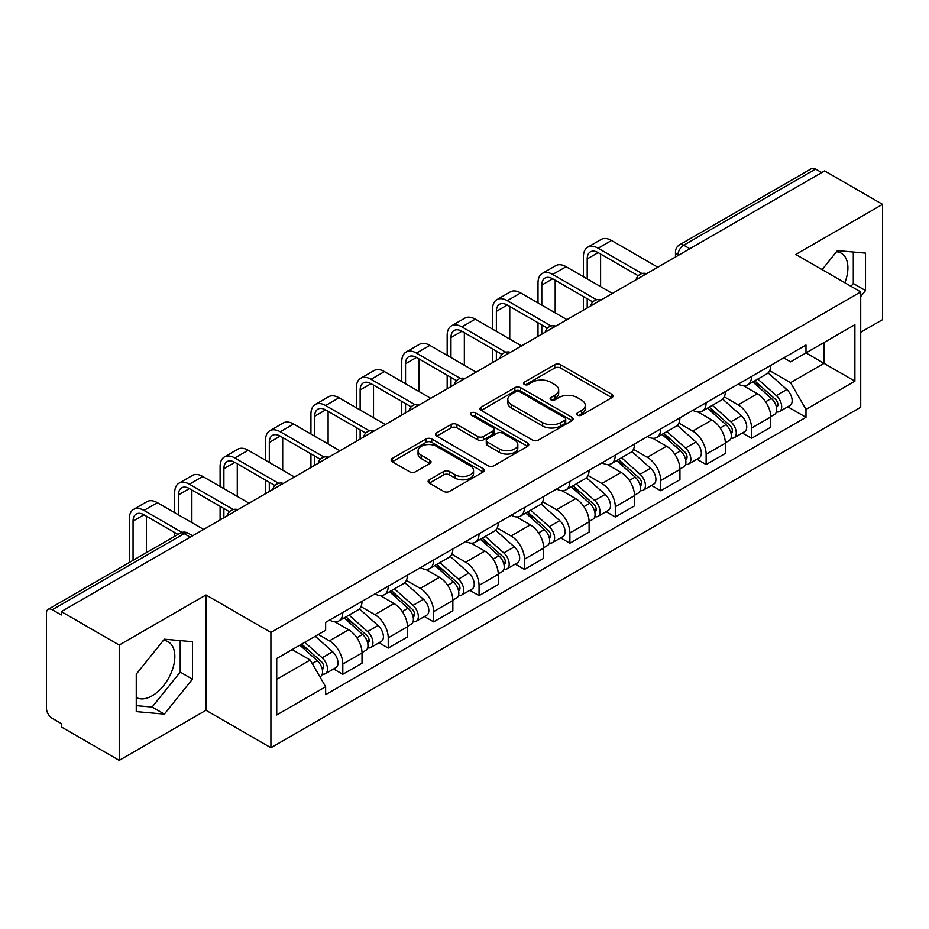 <?xml version="1.0" encoding="UTF-8"?>
<svg xmlns="http://www.w3.org/2000/svg" width="929" height="929" viewBox="0 0 929 929"><rect width="100%" height="100%" fill="white"/><g stroke="black" fill="none" stroke-linecap="round" stroke-linejoin="round"><path stroke-width="1.39" d="M577.536 415.17A2.833 1.637 0 0 0 581.542 415.17L611.897 397.635A4.041 2.334 0 0 0 613.082 395.986A4.041 2.334 0 0 0 611.897 394.337L560.466 364.644A4.041 2.334 0 0 0 554.752 364.644L524.386 382.179A2.833 1.637 0 0 0 523.561 383.329A2.833 1.637 0 0 0 524.386 384.478A2.833 1.637 0 0 0 528.392 384.478L532.317 382.214A12.936 7.467 0 0 1 550.607 382.214L554.892 384.687A12.936 7.467 0 0 1 558.677 389.971A12.936 7.467 0 0 1 554.892 395.243L550.967 397.519A2.833 1.637 0 0 0 550.131 398.669A2.833 1.637 0 0 0 550.967 399.83A2.833 1.637 0 0 0 554.961 399.83L558.886 397.554A12.936 7.467 0 0 1 577.176 397.554L581.461 400.027A12.936 7.467 0 0 1 585.258 405.311A12.936 7.467 0 0 1 581.461 410.595L577.536 412.859A2.833 1.637 0 0 0 576.712 414.009A2.833 1.637 0 0 0 577.536 415.17L577.536 412.859M836.518 251.724A32.109 18.545 -60 0 1 841.256 253.187A32.109 18.545 -60 0 1 844.856 282.764M163.446 640.325A32.109 18.545 -60 0 1 168.184 641.776A32.109 18.545 -60 0 1 173.108 667.51A32.109 18.545 -60 0 1 152.124 695.809A32.109 18.545 -60 0 1 136.261 697.505M429.303 479.805A4.041 2.334 0 0 0 428.118 481.454A4.041 2.334 0 0 0 429.303 483.103L443.737 491.429A4.041 2.334 0 0 0 449.45 491.429L483.161 471.967A4.041 2.334 0 0 0 484.346 470.318A4.041 2.334 0 0 0 483.161 468.669L431.73 438.964A4.041 2.334 0 0 0 426.016 438.964L392.293 458.438A4.041 2.334 0 0 0 391.109 460.087A4.041 2.334 0 0 0 392.293 461.736L409.724 471.793A4.041 2.334 0 0 0 415.437 471.793L429.872 463.466A4.041 2.334 0 0 0 431.056 461.818A4.041 2.334 0 0 0 429.872 460.169L421.232 455.175A10.811 6.236 0 0 1 418.062 450.762A10.811 6.236 0 0 1 424.739 445.003A10.811 6.236 0 0 1 436.514 446.35L470.376 465.905A10.811 6.236 0 0 1 473.546 470.318A10.811 6.236 0 0 1 466.869 476.078A10.811 6.236 0 0 1 455.094 474.731L449.45 471.467A4.041 2.334 0 0 0 443.737 471.467L429.303 479.805L429.303 483.103M270.908 632.44L205.983 594.966L119.226 645.051L61.302 611.607L824.615 170.901L882.55 204.357L795.793 254.441L860.718 291.915L270.908 632.44L270.908 747.752L860.718 407.227L860.718 291.915M532.607 440.125A4.041 2.334 0 0 0 538.321 440.125L572.032 420.651A4.041 2.334 0 0 0 573.216 419.002A4.041 2.334 0 0 0 572.032 417.353L520.6 387.66A4.041 2.334 0 0 0 514.887 387.66L481.164 407.123A4.041 2.334 0 0 0 479.979 408.772A4.041 2.334 0 0 0 481.164 410.421L532.607 440.125M472.443 415.786A2.833 1.637 0 0 1 475.311 416.18L475.311 412.813L527.602 443.005A4.041 2.334 0 0 1 528.787 444.654A4.041 2.334 0 0 1 527.602 446.303L493.88 465.777A4.041 2.334 0 0 1 488.166 465.777L436.735 436.084L436.735 432.786A4.041 2.334 0 0 0 435.55 434.435A4.041 2.334 0 0 0 436.735 436.084M436.735 432.786L451.157 424.448A4.041 2.334 0 0 1 456.882 424.448L477.738 436.491A4.041 2.334 0 0 0 483.452 436.491L493.02 430.963A4.041 2.334 0 0 0 494.205 429.314A4.041 2.334 0 0 0 493.02 427.665L471.305 415.124A2.833 1.637 0 0 1 470.48 413.974A2.833 1.637 0 0 1 472.222 412.464A2.833 1.637 0 0 1 475.311 412.813M119.226 645.051L119.226 760.352L61.302 726.908L61.302 723.54L52.268 718.338A8.233 4.75 -120 0 1 46.45 708.246L46.45 613.117A8.233 4.75 -120 0 1 48.157 609.343L180.029 533.211A8.233 4.75 60 0 1 184.151 533.618L52.268 609.749A8.233 4.75 -120 0 0 48.157 609.343M860.718 332.257L882.55 319.657L882.55 204.357M119.226 760.352L205.983 710.267L270.908 747.752M61.302 611.607L61.302 614.963L52.268 609.749M689.829 248.728L683.709 245.198A8.233 4.75 60 0 0 679.598 244.791L811.47 168.648A8.233 4.75 60 0 1 815.592 169.055L683.709 245.198A8.233 4.75 120 0 0 677.891 255.278L677.891 255.614M821.7 172.585L815.592 169.055M751.549 376.466A18.94 10.939 60 0 1 747.624 384.966L766.831 373.876A18.94 10.939 -120 0 0 770.756 365.376M724.272 396.857L738.149 404.87A18.94 10.939 60 0 1 751.549 428.06L770.756 416.97A18.94 10.939 -120 0 0 757.367 393.78L743.618 385.837M770.756 416.97L770.756 427.224L751.549 438.314L742.329 432.995M747.624 384.966A18.94 10.939 60 0 1 738.3 384.107M751.549 428.06L751.549 438.314M706.133 402.687A18.94 10.939 60 0 1 702.208 411.187L721.427 400.097A18.94 10.939 -120 0 0 725.34 391.585M696.913 459.216L706.133 464.535L725.34 453.445L725.34 443.191A18.94 10.939 -120 0 0 711.951 420.001L698.202 412.058M702.208 411.187A18.94 10.939 60 0 1 692.883 410.328M678.867 423.078L692.744 431.091A18.94 10.939 60 0 1 706.133 454.281L706.133 464.535M660.716 428.908A18.94 10.939 60 0 1 656.791 437.408L676.01 426.306A18.94 10.939 -120 0 0 679.923 417.806M651.508 485.437L660.716 490.756L679.935 479.666L679.935 469.412A18.94 10.939 -120 0 0 666.534 446.21L652.785 438.279M656.791 437.408A18.94 10.939 60 0 1 647.467 436.549M633.45 449.299L647.327 457.312A18.94 10.939 60 0 1 660.716 480.502L660.716 490.756M615.3 455.129A18.94 10.939 60 0 1 611.375 463.629L630.594 452.528A18.94 10.939 -120 0 0 634.519 444.027M606.091 511.658L615.3 516.977L634.519 505.887L634.519 495.633A18.94 10.939 -120 0 0 621.118 472.431L607.369 464.5M611.375 463.629A18.94 10.939 60 0 1 602.05 462.77M588.034 475.52L601.911 483.533A18.94 10.939 60 0 1 615.3 506.723L615.3 516.977M569.883 481.338A18.94 10.939 60 0 1 565.958 489.85L585.177 478.749A18.94 10.939 -120 0 0 589.102 470.248M560.675 537.879L569.883 543.198L589.102 532.108L589.102 521.854A18.94 10.939 -120 0 0 575.713 498.652L561.952 490.721M565.958 489.85A18.94 10.939 60 0 1 556.645 488.991M542.617 501.741L556.494 509.754A18.94 10.939 60 0 1 569.883 532.944L569.883 543.198M524.467 507.559A18.94 10.939 60 0 1 520.554 516.059L539.761 504.97A18.94 10.939 -120 0 0 543.686 496.469M515.258 564.1L524.467 569.419L543.686 558.329L543.686 548.075A18.94 10.939 -120 0 0 530.296 524.873L516.536 516.93M520.554 516.059A18.94 10.939 60 0 1 511.229 515.212M497.201 527.962L511.078 535.963A18.94 10.939 60 0 1 524.467 559.165L524.467 569.419M479.05 533.78A18.94 10.939 60 0 1 475.137 542.281L494.344 531.191A18.94 10.939 -120 0 0 498.269 522.69M469.842 590.321L479.05 595.64L498.269 584.538L498.269 574.296A18.94 10.939 -120 0 0 484.88 551.094L471.131 543.151M475.137 542.281A18.94 10.939 60 0 1 465.812 541.433M451.784 554.172L465.661 562.184A18.94 10.939 60 0 1 479.05 585.386L479.05 595.64M433.646 560.001A18.94 10.939 60 0 1 429.721 568.502L448.928 557.412A18.94 10.939 -120 0 0 452.853 548.911M424.425 616.542L433.646 621.861L452.853 610.759L452.853 600.506A18.94 10.939 -120 0 0 439.463 577.315L425.714 569.372M429.721 568.502A18.94 10.939 60 0 1 420.396 567.654M406.368 580.393L420.245 588.405A18.94 10.939 60 0 1 433.646 611.607L433.646 621.861M388.229 586.222A18.94 10.939 60 0 1 384.304 594.723L403.523 583.633A18.94 10.939 -120 0 0 407.436 575.132M379.009 642.763L388.229 648.082L407.436 636.98L407.436 626.727A18.94 10.939 -120 0 0 394.047 603.536L380.298 595.594M384.304 594.723A18.94 10.939 60 0 1 374.979 593.875M360.963 606.614L374.84 614.626A18.94 10.939 60 0 1 388.229 637.828L388.229 648.082M342.813 612.443A18.94 10.939 60 0 1 338.888 620.944L358.106 609.854A18.94 10.939 -120 0 0 362.02 601.353M333.604 668.973L342.813 674.291L362.02 663.201L362.02 652.948A18.94 10.939 -120 0 0 348.63 629.757L334.881 621.815M338.888 620.944A18.94 10.939 60 0 1 329.563 620.096M318.357 634.461L329.423 640.847A18.94 10.939 60 0 1 342.813 664.049L342.813 674.291M783.716 357.886L790.556 361.846L854.889 324.697L824.035 342.511L824.035 363.355L790.556 382.678L769.688 370.636M276.726 679.343L310.205 660.008L325.638 686.74L276.726 714.97L276.726 658.498L325.638 630.257L325.638 622.36L805.989 345.031L805.989 352.927L854.889 381.169L805.989 409.41L790.556 382.678M854.889 324.697L854.889 381.169M325.638 686.74L325.638 694.637L805.989 417.307L805.989 409.41M860.718 296.537L865.514 290.568L865.514 253.106L837.424 250.598L822.119 269.642M205.983 594.966L205.983 710.267M136.261 711.602L164.352 714.111L192.442 679.157L192.442 641.707L164.352 639.187L136.261 674.14L136.261 711.602M310.205 660.008L292.159 649.592M787.746 406.774L805.989 417.307M851.022 286.329L853.298 283.508L853.298 252.014M853.298 283.508L865.514 290.568M136.261 705.634L152.124 707.05L180.214 672.097L180.214 640.604M152.124 707.05L164.352 714.111M180.214 672.097L192.442 679.157M578.662 415.565L581.461 413.951A12.936 7.467 0 0 0 585.258 408.679L585.258 405.311M558.677 389.971L558.677 393.327A12.936 7.467 0 0 1 554.892 398.611L552.093 400.225M611.839 397.67L560.466 368A4.041 2.334 0 0 0 554.752 368L525.512 384.885M571.985 420.686L520.6 391.016A4.041 2.334 0 0 0 514.887 391.016L481.222 410.455M564.89 420.163A2.833 1.637 0 0 0 565.726 419.002A2.833 1.637 0 0 0 564.89 417.853L519.741 391.783A2.833 1.637 0 0 0 515.746 391.783L511.6 394.175A12.936 7.467 0 0 0 507.815 399.458A12.936 7.467 0 0 0 511.6 404.73L542.455 422.556A12.936 7.467 0 0 0 560.744 422.556L564.89 420.163L564.89 423.519A2.833 1.637 0 0 0 565.726 422.37L565.726 419.002M507.815 399.458L507.815 402.814A12.936 7.467 0 0 0 511.6 408.098L511.6 404.73M564.89 423.519L560.744 425.912A12.936 7.467 0 0 1 542.455 425.912L511.6 408.098M436.781 436.107L451.157 427.816L451.157 424.448M494.205 429.314L494.205 432.682A4.041 2.334 0 0 1 493.02 434.331L483.452 439.858A4.041 2.334 0 0 1 477.738 439.858L456.882 427.816A4.041 2.334 0 0 0 451.157 427.816M475.311 416.18L527.544 446.338M499.384 448.986A10.811 6.236 0 0 0 511.159 450.344A10.811 6.236 0 0 0 517.836 444.573A10.811 6.236 0 0 0 514.666 440.16L502.74 433.274A4.041 2.334 0 0 0 497.027 433.274L487.458 438.802A4.041 2.334 0 0 0 486.273 440.451A4.041 2.334 0 0 0 487.458 442.099L499.384 448.986L499.384 452.353A10.811 6.236 0 0 0 511.159 453.7A10.811 6.236 0 0 0 517.836 447.941L517.836 444.573M486.273 440.451L486.273 443.818A4.041 2.334 0 0 0 487.458 445.467L487.458 442.099M499.384 452.353L487.458 445.467M473.546 470.318L473.546 473.674A10.811 6.236 0 0 1 466.869 479.445A10.811 6.236 0 0 1 455.094 478.087L449.45 474.835A4.041 2.334 0 0 0 443.737 474.835L429.361 483.126M418.062 450.762L418.062 454.13A10.811 6.236 0 0 0 421.232 458.543L421.232 455.175M429.825 463.501L421.232 458.543M483.161 468.669L483.161 471.967L431.73 442.332A4.041 2.334 0 0 0 426.016 442.332L392.352 461.771M752.862 381.947L771.36 398.46A10.289 5.946 60 0 1 774.6 414.369L770.756 416.587M753.349 382.376L762.059 387.405M754.731 380.867L775.32 399.238A4.935 2.857 60 0 1 776.865 406.879A4.935 2.857 60 0 1 776.423 407.053M757.809 379.09L776.319 395.603A10.289 5.946 60 0 1 779.547 411.512A10.289 5.946 60 0 1 776.435 411.849M768.132 372.889L786.793 389.541A10.289 5.946 60 0 1 790.022 405.462L779.547 411.512M587.209 278.897L587.209 258.889A15.445 8.918 60 0 1 590.403 251.829A15.445 8.918 60 0 1 598.125 252.595L638.235 275.75M657.802 267.215L611.514 240.483A20.786 12.007 -120 0 0 601.121 239.461L587.732 247.195A20.786 12.007 -120 0 0 583.424 256.706L583.424 276.714M641.985 273.544L598.125 248.217A20.786 12.007 -120 0 0 587.732 247.195M583.424 296.537L583.424 310.158M587.209 307.975L587.209 298.732M600.598 286.62L600.598 254.023M707.445 408.156L725.955 424.681A10.289 5.946 60 0 1 729.184 440.59L725.34 442.808M707.933 408.597L716.642 413.626M709.315 407.088L729.904 425.459A4.935 2.857 60 0 1 731.448 433.1A4.935 2.857 60 0 1 731.007 433.274M712.392 405.299L730.902 421.812A10.289 5.946 60 0 1 734.131 437.733A10.289 5.946 60 0 1 731.018 438.058M722.716 399.11L741.377 415.762A10.289 5.946 60 0 1 744.605 431.683L734.131 437.733M662.029 434.377L680.539 450.89A10.289 5.946 60 0 1 683.767 466.811L679.923 469.029M662.516 434.818L671.226 439.847M663.898 433.309L684.487 451.68A4.935 2.857 60 0 1 686.043 459.321A4.935 2.857 60 0 1 685.59 459.495M666.976 431.52L685.486 448.033A10.289 5.946 60 0 1 688.714 463.954A10.289 5.946 60 0 1 685.602 464.279M677.299 425.331L695.96 441.983A10.289 5.946 60 0 1 699.2 457.904L688.714 463.954M541.793 305.118L541.793 285.11A15.445 8.918 60 0 1 544.986 278.05A15.445 8.918 60 0 1 552.709 278.805L592.818 301.96M612.385 293.436L566.098 266.704A20.786 12.007 -120 0 0 555.705 265.682L542.315 273.405A20.786 12.007 -120 0 0 538.007 282.927L538.007 302.924M596.581 299.765L552.709 274.438A20.786 12.007 -120 0 0 542.315 273.405M538.007 322.758L538.007 336.379M541.793 334.196L541.793 324.953M555.182 312.841L555.182 280.233M496.376 331.339L496.376 311.331A15.445 8.918 60 0 1 499.57 304.271A15.445 8.918 60 0 1 507.292 305.026L547.402 328.181M566.969 319.657L520.681 292.925A20.786 12.007 -120 0 0 510.288 291.903L496.899 299.626A20.786 12.007 -120 0 0 492.591 309.148L492.591 329.145M551.164 325.986L507.292 300.659A20.786 12.007 -120 0 0 496.899 299.626M492.591 348.979L492.591 362.6M496.376 360.406L496.376 351.162M509.766 339.062L509.766 306.454M616.612 460.598L635.122 477.111A10.289 5.946 60 0 1 638.351 493.032L634.507 495.25M617.1 461.039L625.809 466.068M618.482 459.53L639.071 477.901A4.935 2.857 60 0 1 640.627 485.542A4.935 2.857 60 0 1 640.174 485.716M621.559 457.742L640.069 474.254A10.289 5.946 60 0 1 643.298 490.175A10.289 5.946 60 0 1 640.197 490.5M631.883 451.552L650.544 468.204A10.289 5.946 60 0 1 653.784 484.125L643.298 490.175M571.196 486.819L589.706 503.332A10.289 5.946 60 0 1 592.934 519.253L589.091 521.471M571.683 487.26L580.404 492.289M573.065 485.739L593.654 504.122A4.935 2.857 60 0 1 595.21 511.763A4.935 2.857 60 0 1 594.757 511.937M576.143 483.963L594.653 500.476A10.289 5.946 60 0 1 597.881 516.396A10.289 5.946 60 0 1 594.781 516.721M586.466 477.773L605.139 494.425A10.289 5.946 60 0 1 608.367 510.346L597.881 516.396M525.779 513.04L544.289 529.553A10.289 5.946 60 0 1 547.518 545.474L543.686 547.692M526.278 513.482L534.988 518.51M527.649 511.96L548.238 530.343A4.935 2.857 60 0 1 549.794 537.984A4.935 2.857 60 0 1 549.341 538.158M530.738 510.184L549.236 526.697A10.289 5.946 60 0 1 552.465 542.617A10.289 5.946 60 0 1 549.364 542.942M541.05 503.994L559.722 520.646A10.289 5.946 60 0 1 562.951 536.567L552.465 542.617M450.96 357.549L450.96 337.552A15.445 8.918 60 0 1 454.165 330.48A15.445 8.918 60 0 1 461.876 331.247L501.985 354.402M521.564 345.878L475.276 319.146A20.786 12.007 -120 0 0 464.872 318.124L451.482 325.847A20.786 12.007 -120 0 0 447.174 335.369L447.174 355.366M505.748 352.207L461.876 326.88A20.786 12.007 -120 0 0 451.482 325.847M447.174 375.2L447.174 388.821M450.96 386.627L450.96 377.383M464.349 365.283L464.349 332.675M405.543 383.77L405.543 363.773A15.445 8.918 60 0 1 408.748 356.701A15.445 8.918 60 0 1 416.471 357.468L456.569 380.623M476.147 372.088L429.86 345.367A20.786 12.007 -120 0 0 419.467 344.334L406.066 352.068A20.786 12.007 -120 0 0 401.758 361.59L401.758 381.587M460.331 378.428L416.471 353.101A20.786 12.007 -120 0 0 406.066 352.068M401.758 401.421L401.758 415.031M405.543 412.848L405.543 403.604M418.944 391.504L418.944 358.896M360.138 409.991L360.138 389.994A15.445 8.918 60 0 1 363.332 382.922A15.445 8.918 60 0 1 371.054 383.689L411.152 406.844M430.731 398.309L384.443 371.588A20.786 12.007 -120 0 0 374.05 370.555L360.649 378.289A20.786 12.007 -120 0 0 356.353 387.811L356.353 407.808M414.915 404.649L371.054 379.322A20.786 12.007 -120 0 0 360.649 378.289M356.353 427.642L356.353 441.252M360.138 439.069L360.138 429.825M373.528 417.725L373.528 385.117M480.374 539.261L498.873 555.774A10.289 5.946 60 0 1 502.101 571.695L498.269 573.913M480.862 539.703L489.571 544.731M482.232 538.181L502.833 556.564A4.935 2.857 60 0 1 504.377 564.193A4.935 2.857 60 0 1 503.924 564.379M485.321 536.405L503.82 552.918A10.289 5.946 60 0 1 507.06 568.838A10.289 5.946 60 0 1 503.948 569.163M495.633 530.215L514.306 546.867A10.289 5.946 60 0 1 517.534 562.788L507.06 568.838M314.722 436.212L314.722 416.215A15.445 8.918 60 0 1 317.915 409.143A15.445 8.918 60 0 1 325.638 409.91L365.747 433.065M385.314 424.53L339.027 397.809A20.786 12.007 -120 0 0 328.634 396.776L315.245 404.51A20.786 12.007 -120 0 0 310.936 414.032L310.936 434.029M369.498 430.87L325.638 405.543A20.786 12.007 -120 0 0 315.245 404.51M310.936 453.863L310.936 467.473M314.722 465.29L314.722 456.046M328.111 443.946L328.111 411.338M434.958 565.482L453.457 581.995A10.289 5.946 60 0 1 456.696 597.916L452.853 600.134M435.446 565.924L444.155 570.952M436.816 564.402L457.416 582.785A4.935 2.857 60 0 1 458.961 590.414A4.935 2.857 60 0 1 458.52 590.6M439.905 562.626L458.415 579.139A10.289 5.946 60 0 1 461.643 595.059A10.289 5.946 60 0 1 458.531 595.384M450.217 556.425L468.89 573.088A10.289 5.946 60 0 1 472.118 588.998L461.643 595.059M269.305 462.433L269.305 442.436A15.445 8.918 60 0 1 272.499 435.364A15.445 8.918 60 0 1 280.221 436.131L320.331 459.286M339.898 450.751L293.61 424.03A20.786 12.007 -120 0 0 283.217 422.997L269.828 430.731A20.786 12.007 -120 0 0 265.52 440.253L265.52 460.25M324.082 457.091L280.221 431.764A20.786 12.007 -120 0 0 269.828 430.731M265.52 480.084L265.52 493.694M269.305 491.511L269.305 482.267M282.695 470.167L282.695 437.559M389.541 591.703L408.04 608.216A10.289 5.946 60 0 1 411.28 624.125L407.436 626.343M390.029 592.145L398.738 597.173M391.411 590.623L412 608.994A4.935 2.857 60 0 1 413.544 616.635A4.935 2.857 60 0 1 413.103 616.821M394.488 588.847L412.999 605.36A10.289 5.946 60 0 1 416.227 621.269A10.289 5.946 60 0 1 413.115 621.606M404.812 582.646L423.473 599.31A10.289 5.946 60 0 1 426.701 615.219L416.227 621.269M223.889 488.654L223.889 468.657A15.445 8.918 60 0 1 227.082 461.585A15.445 8.918 60 0 1 234.805 462.352L274.914 485.507M294.481 476.972L248.194 450.251A20.786 12.007 -120 0 0 237.801 449.218L224.412 456.952A20.786 12.007 -120 0 0 220.103 466.474L220.103 486.471M278.677 483.301L234.805 457.985A20.786 12.007 -120 0 0 224.412 456.952M220.103 506.305L220.103 519.915M223.889 517.732L223.889 508.488M237.278 496.388L237.278 463.78M344.125 617.924L362.635 634.437A10.289 5.946 60 0 1 365.863 650.346L362.02 652.564M344.613 618.354L353.322 623.394M345.994 616.844L366.583 635.215A4.935 2.857 60 0 1 368.139 642.856A4.935 2.857 60 0 1 367.687 643.042M349.072 615.068L367.582 631.581A10.289 5.946 60 0 1 370.81 647.49A10.289 5.946 60 0 1 367.698 647.827M359.395 608.867L378.057 625.531A10.289 5.946 60 0 1 381.296 641.44L370.81 647.49M178.473 514.875L178.473 494.878A15.445 8.918 60 0 1 181.666 487.806A15.445 8.918 60 0 1 189.388 488.573L229.498 511.728M249.065 503.193L202.777 476.472A20.786 12.007 -120 0 0 192.384 475.439L178.995 483.173A20.786 12.007 -120 0 0 174.687 492.684L174.687 512.692M233.26 509.522L189.388 484.195A20.786 12.007 -120 0 0 178.995 483.173M174.687 532.526L174.687 536.288M191.862 522.609L191.862 490.001M299.846 645.156L317.219 660.658A10.289 5.946 60 0 1 320.447 676.567L319.936 676.869M300.021 645.051L307.905 649.603M301.704 644.076L321.167 661.436A4.935 2.857 60 0 1 322.723 669.077A4.935 2.857 60 0 1 322.27 669.263M304.793 642.299L322.166 657.802A10.289 5.946 60 0 1 325.394 673.711A10.289 5.946 60 0 1 322.282 674.048M315.268 636.249L332.64 651.752A10.289 5.946 60 0 1 335.88 667.661L325.394 673.711M133.056 560.326L133.056 521.099A15.445 8.918 60 0 1 136.261 514.027A15.445 8.918 60 0 1 143.972 514.794L177.95 534.407M203.66 529.414L157.373 502.694A20.786 12.007 -120 0 0 146.968 501.66L133.579 509.394A20.786 12.007 -120 0 0 129.27 518.905L129.27 562.509M182.014 532.387L143.972 510.416A20.786 12.007 -120 0 0 133.579 509.394M146.445 552.592L146.445 516.222M678.182 255.452L677.891 255.278A8.233 4.75 0 0 1 675.476 251.922L675.476 257.008M388.229 637.828L407.436 626.727M433.646 611.607L452.853 600.506M479.05 585.386L498.269 574.296M524.467 559.165L543.686 548.075M569.883 532.944L589.102 521.854M615.3 506.723L634.519 495.633M660.716 480.502L679.935 469.412M706.133 454.281L725.34 443.191M342.813 664.049L362.02 652.948M329.423 640.847L348.63 629.757M374.84 614.626L394.047 603.536M420.245 588.405L439.463 577.315M465.661 562.184L484.88 551.094M511.078 535.963L530.296 524.873M556.494 509.754L575.713 498.652M601.911 483.533L621.118 472.431M647.327 457.312L666.534 446.21M692.744 431.091L711.951 420.001M738.149 404.87L757.367 393.78M645.945 274.067A8.233 4.75 120 0 0 642.299 276.157M600.529 300.288A8.233 4.75 120 0 0 596.894 302.378M555.112 326.497A8.233 4.75 120 0 0 551.478 328.599M509.696 352.718A8.233 4.75 120 0 0 506.061 354.82M464.279 378.939A8.233 4.75 120 0 0 460.645 381.041M418.863 405.16A8.233 4.75 120 0 0 415.228 407.262M373.446 431.381A8.233 4.75 120 0 0 369.812 433.483M328.03 457.602A8.233 4.75 120 0 0 324.395 459.704M282.625 483.823A8.233 4.75 120 0 0 278.99 485.925M237.209 510.044A8.233 4.75 120 0 0 233.574 512.146M190.259 537.148L184.151 533.618A8.233 4.75 120 0 1 188.262 533.211A8.233 8.233 0 0 0 180.029 533.211M581.461 413.951L581.461 410.595M550.967 399.83L550.967 397.519M554.892 398.611L554.892 395.243M524.386 384.478L524.386 382.179M554.752 368L554.752 364.644M560.466 368L560.466 364.644M611.897 397.635L611.897 394.337M481.164 410.421L481.164 407.123M514.887 391.016L514.887 387.66M520.6 391.016L520.6 387.66M572.032 420.651L572.032 417.353M542.455 425.912L542.455 422.556M560.744 425.912L560.744 422.556M456.882 427.816L456.882 424.448M477.738 439.858L477.738 436.491M483.452 439.858L483.452 436.491M493.02 434.331L493.02 430.963M527.602 446.303L527.602 443.005M443.737 474.835L443.737 471.467M449.45 474.835L449.45 471.467M455.094 478.087L455.094 474.731M429.872 463.466L429.872 460.169M392.293 461.736L392.293 458.438M426.016 442.332L426.016 438.964M431.73 442.332L431.73 438.964M771.36 398.46L765.589 401.781M777.887 404.614L776.04 405.683M786.793 389.541L776.319 395.603M598.125 248.217L611.514 240.483M587.209 258.889L598.125 252.595M725.955 424.681L720.184 428.002M732.482 430.835L730.624 431.904M741.377 415.762L730.902 421.812M680.539 450.89L674.768 454.223M687.065 457.056L685.207 458.125M695.96 441.983L685.486 448.033M552.709 274.438L566.098 266.704M541.793 285.11L552.709 278.805M507.292 300.659L520.681 292.925M496.376 311.331L507.292 305.026M635.122 477.111L629.351 480.444M641.649 483.277L639.791 484.346M650.544 468.204L640.069 474.254M589.706 503.332L583.935 506.665M596.232 509.498L594.374 510.567M605.139 494.425L594.653 500.476M544.289 529.553L538.518 532.886M550.816 535.719L548.958 536.788M559.722 520.646L549.236 526.697M461.876 326.88L475.276 319.146M450.96 337.552L461.876 331.247M416.471 353.101L429.86 345.367M405.543 363.773L416.471 357.468M371.054 379.322L384.443 371.588M360.138 389.994L371.054 383.689M498.873 555.774L493.102 559.107M505.399 561.94L503.553 563.009M514.306 546.867L503.82 552.918M325.638 405.543L339.027 397.809M314.722 416.215L325.638 409.91M453.457 581.995L447.685 585.328M459.983 588.162L458.136 589.23M468.89 573.088L458.415 579.139M280.221 431.764L293.61 424.03M269.305 442.436L280.221 436.131M408.04 608.216L402.28 611.549M414.578 614.383L412.72 615.451M423.473 599.31L412.999 605.36M234.805 457.985L248.194 450.251M223.889 468.657L234.805 462.352M362.635 634.437L356.864 637.77M369.161 640.592L367.303 641.672M378.057 625.531L367.582 631.581M189.388 484.195L202.777 476.472M178.473 494.878L189.388 488.573M317.219 660.658L312.237 663.527M323.745 666.813L321.887 667.893M332.64 651.752L322.166 657.802M143.972 510.416L157.373 502.694M133.056 521.099L143.972 514.794M646.642 273.66A8.233 8.233 0 0 0 636.075 279.757M601.226 299.881A8.233 8.233 0 0 0 590.658 305.978M555.809 326.102A8.233 8.233 0 0 0 545.242 332.199M510.393 352.323A8.233 8.233 0 0 0 499.825 358.42M464.976 378.544A8.233 8.233 0 0 0 454.409 384.641M419.56 404.754A8.233 8.233 0 0 0 409.004 410.862M374.155 430.975A8.233 8.233 0 0 0 363.587 437.083M328.738 457.196A8.233 8.233 0 0 0 318.171 463.304M283.322 483.417A8.233 8.233 0 0 0 272.754 489.513M237.905 509.638A8.233 8.233 0 0 0 227.338 515.734M192.675 535.754L188.262 533.211M679.598 244.791A8.233 8.233 0 0 0 675.476 251.922"/></g></svg>
